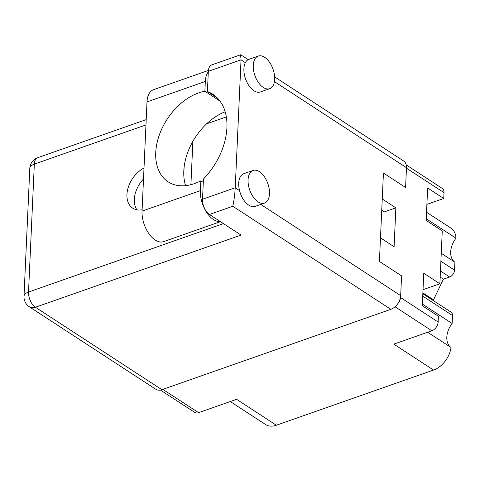 <?xml version="1.0" encoding="UTF-8"?>
<svg xmlns="http://www.w3.org/2000/svg" width="480" height="480" viewBox="0 0 480 480"><rect width="100%" height="100%" fill="white"/><g stroke="black" fill="none" stroke-linecap="round" stroke-linejoin="round"><path stroke-width="0.72" d="M426.246 218.79L456 238.194A18.6 12.516 123.1 0 0 450.69 251.868A18.6 12.516 123.1 0 0 454.908 262.194L441.258 253.29M427.692 332.25L451.038 347.472A18.6 12.516 -56.9 0 1 446.814 337.146A18.6 12.516 -56.9 0 1 452.13 323.478L422.37 304.074M406.242 164.922L442.194 188.364A7.632 5.136 123.1 0 1 444.006 192.654L443.742 198.48L426.9 204.39M426.54 212.22L450.906 228.102A21.456 14.442 123.1 0 1 456 238.194M440.892 261.258L454.548 270.162L454.908 262.194M454.548 270.162A5.958 4.014 123.1 0 1 449.64 277.002L440.448 271.008M434.316 301.23L433.518 299.856L443.376 279.198L449.64 277.002M422.838 293.748L451.074 312.156A5.958 4.014 123.1 0 1 452.49 315.504L422.73 296.106M452.13 323.478L452.49 315.504M451.038 347.472A21.456 14.442 123.1 0 1 433.554 370.05L393.816 344.142L431.85 330.792L395.052 306.798M162.834 389.37L198.576 412.674L236.61 399.324L276.348 425.232L433.554 370.05M276.348 425.232A21.456 14.442 123.1 0 1 265.476 424.488L230.286 401.544M380.49 237.864L394.098 246.744L395.862 207.846L382.254 198.972M397.842 303.624A7.632 5.136 -56.9 0 0 400.464 297.474L400.464 297.438M443.742 198.48L427.644 187.98L426.168 220.428L442.272 230.928L439.872 283.764L423.768 273.264L422.298 305.712L438.396 316.212L438.132 322.032A7.632 5.136 123.1 0 1 431.85 330.792M439.872 283.764L423.024 289.674M198.576 412.674A7.632 5.136 123.1 0 1 194.712 412.41L160.464 390.078M395.862 207.846L384.252 211.92L381.738 210.282M440.172 277.11L443.376 279.198M422.88 292.914L433.518 299.856M208.302 71.856A22.65 12.606 -109.3 0 0 205.326 81.444L204.882 91.254A51.978 34.98 -56.9 0 0 198.552 92.928A51.978 34.98 -56.9 0 0 159.072 135.708A51.978 34.98 -56.9 0 0 168.102 181.812A51.978 34.98 -56.9 0 0 194.43 183.618A51.978 34.98 -56.9 0 0 200.814 180.834L200.364 190.644L142.05 211.116A22.65 12.606 -109.3 0 0 155.184 240.024A22.65 12.606 -109.3 0 0 163.584 241.638L220.476 221.664M225.162 111.768A51.978 34.98 -56.9 0 0 185.604 185.646M203.28 182.442L200.814 180.834M220.272 221.532A22.65 12.606 -109.3 0 1 213.504 219.558A22.65 12.606 -109.3 0 1 200.364 190.644M264.648 57.294A17.286 9.618 70.7 0 0 258.24 56.064A17.286 9.618 70.7 0 0 253.566 70.38A17.286 9.618 70.7 0 0 263.28 87.456A17.286 9.618 70.7 0 0 269.688 88.686A17.286 9.618 70.7 0 0 274.362 74.37A17.286 9.618 70.7 0 0 264.648 57.294M258.24 56.064L248.892 59.346A17.286 9.618 70.7 0 0 245.352 62.652A17.286 9.618 70.7 0 0 253.932 90.738A17.286 9.618 70.7 0 0 260.34 91.968L269.688 88.686M259.452 171.702A17.286 9.618 70.7 0 0 253.044 170.466A17.286 9.618 70.7 0 0 248.37 184.782A17.286 9.618 70.7 0 0 258.084 201.858A17.286 9.618 70.7 0 0 264.492 203.088A17.286 9.618 70.7 0 0 269.166 188.778A17.286 9.618 70.7 0 0 259.452 171.702M253.044 170.466L243.696 173.748A17.286 9.618 70.7 0 0 239.544 190.578A17.286 9.618 70.7 0 0 248.736 205.14A17.286 9.618 70.7 0 0 255.15 206.37L264.492 203.088M144.006 168.018A24.198 16.29 -56.9 0 0 127.968 188.364A24.198 16.29 -56.9 0 0 132.696 208.158A24.198 16.29 -56.9 0 0 142.11 209.76M136.884 209.808A24.198 16.29 123.1 0 1 143.514 178.896M239.544 190.578L235.23 187.764C234.822 194.556 234.012 200.718 232.8 206.262L209.43 214.464A11.922 6.636 -109.3 0 1 202.518 199.248L235.23 187.764L241.038 59.844L208.326 71.322L207.408 91.518L217.362 98.01M274.65 76.902L403.65 161.016A11.922 8.022 123.1 0 1 406.488 167.718L405.588 187.482L383.43 173.034L379.416 261.438L401.574 275.886L400.68 295.644A11.922 8.022 123.1 0 1 390.858 309.324L232.8 206.262M208.326 71.322A11.922 6.636 -109.3 0 1 211.764 64.89L240.612 54.768L241.038 59.844L245.352 62.652M209.43 214.464L241.044 235.074L35.436 307.248L161.886 389.7L390.858 309.324M161.886 389.7A11.922 8.022 123.1 0 1 155.85 389.286L29.4 306.834A11.922 8.022 -56.9 0 0 35.436 307.248A11.922 6.636 70.7 0 1 28.524 292.032L223.458 223.608M183.774 174.39L184.098 167.274M206.616 123.834L226.326 116.916M190.914 184.686L192.876 141.36M207.408 91.518A59.61 40.116 -56.9 0 1 212.748 94.212A59.61 40.116 -56.9 0 1 203.436 179.052L202.518 199.248M205.326 81.444L147.006 101.91A22.65 12.606 -109.3 0 1 153.54 89.688L208.398 70.434M147.006 101.91L142.05 211.116M219.99 101.106L204.882 91.254M444.006 192.654L406.464 168.174M400.464 297.474L438.132 322.032M406.488 167.718L274.434 81.618M260.748 204.402L400.68 295.644M145.962 124.926L34.332 164.112L28.524 292.032A11.922 5.808 -177.4 0 0 24 296.31A11.922 11.922 0 0 0 29.4 306.834M29.808 168.384A11.922 5.808 -177.4 0 1 34.332 164.112A11.922 6.636 -109.3 0 1 37.77 157.674A11.922 11.922 0 0 0 29.808 168.384L24 296.31M248.19 59.652L240.726 54.78M146.202 119.616L37.77 157.674"/></g></svg>
